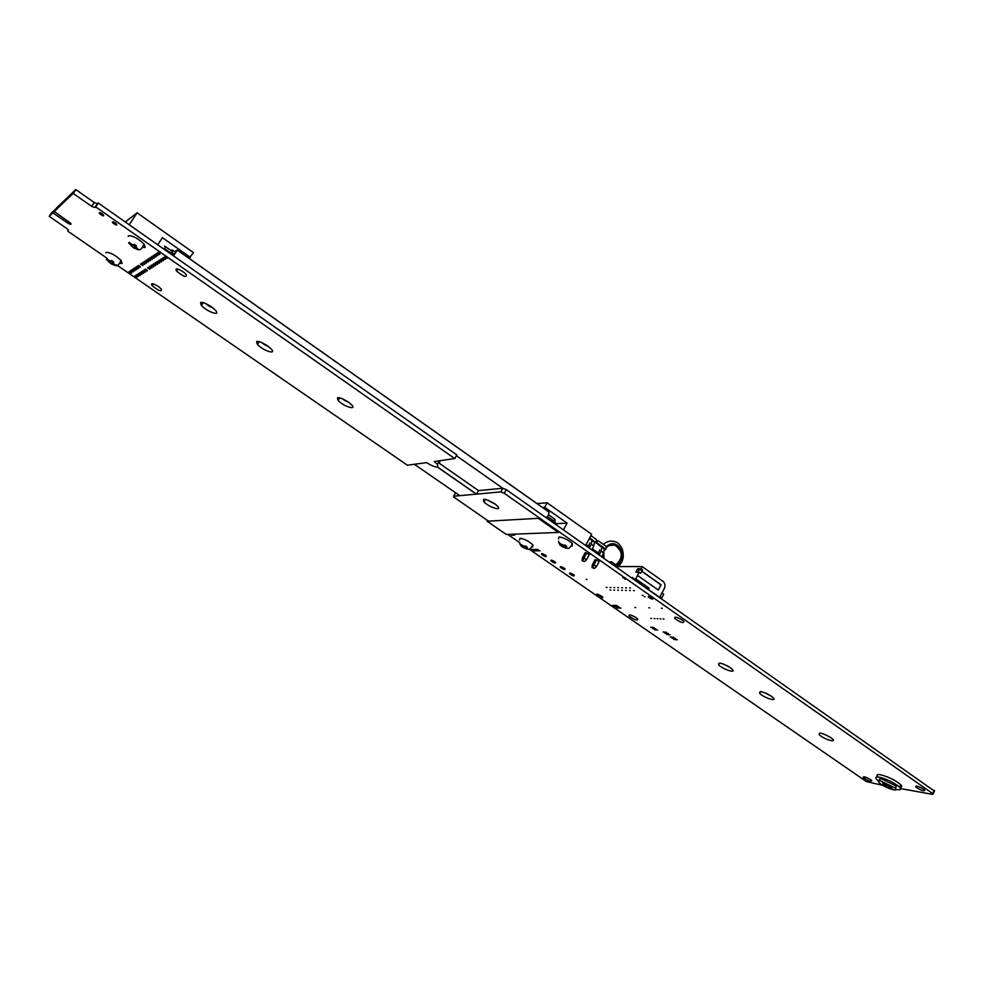 <?xml version="1.0" encoding="UTF-8"?>
<svg xmlns="http://www.w3.org/2000/svg" width="984" height="984" viewBox="0 0 984 984"><rect width="100%" height="100%" fill="white"/><g stroke="black" fill="none" stroke-linecap="round" stroke-linejoin="round"><path stroke-width="1.48" d="M116.653 264.868L407.364 465.211L426.613 462.603C431.25 465.604 434.928 467.117 437.659 467.117L437.499 464.3L434.239 461.533L454.731 458.556L95.731 206.923L94.784 207.538L91.672 206.357L73.136 193.442L54.255 211.511L70.7 223.233C71.623 224.844 70.577 224.733 67.539 222.938L52.865 212.839L49.2 216.345L66.654 228.423L68.117 229.678L67.761 231.117L68.425 230.121M67.761 231.117L106.936 258.165M900.581 788.565L932.611 794.395L932.721 793.608L504.288 493.304L500.856 491.889L476.539 494.128L437.659 467.117L476.527 494.128L478.507 490.598L439.676 463.562L439.577 460.783M476.527 494.128L453.612 496.231L453.624 496.957L487.953 520.77M507.781 534.423L519.663 542.615M529.404 549.33L866.412 781.591L882.734 785.318M934.406 791.087L506.305 489.663L502.873 488.261L478.507 490.598L476.539 494.128M932.746 793.633L934.246 790.275L932.721 793.608M456.859 454.928L454.78 458.606L456.81 454.891L98.314 203.048L97.367 203.676L94.255 202.507L75.743 189.568L56.74 207.808L54.255 211.511M454.731 458.556L456.81 454.891M95.731 206.923L98.314 203.048M95.559 206.861L98.142 202.987M73.308 193.504L75.916 189.629M73.136 193.442L75.743 189.568M55.707 209.358L51.66 212.692L49.225 216.382M53.025 212.901L55.51 209.223M52.865 212.839L55.35 209.162M135.853 276.541L136.702 277.267C136.874 278.128 136.038 277.82 134.193 276.344L135.853 276.541M130.675 271.805L131.524 272.543C131.708 273.404 130.872 273.097 129.015 271.621L130.675 271.805M137.6 275.434L138.449 276.147C138.621 277.021 137.785 276.713 135.927 275.237L137.6 275.434M132.397 270.674L133.258 271.399C133.443 272.273 132.594 271.965 130.737 270.477L132.397 270.674M532.283 549.625L531.495 549.466L532.283 549.625M512.369 535.271L511.582 535.124L512.369 535.271M534.201 550.954L533.414 550.794L534.201 550.954M533.734 549.601L532.947 549.441L533.734 549.601M535.653 550.929L534.865 550.757L535.653 550.929M513.513 535.234L512.726 535.075L513.513 535.234M514.657 535.185L513.869 535.025L514.657 535.185M536.649 549.539L535.862 549.38L536.649 549.539M535.185 549.564L534.398 549.404L535.185 549.564M538.58 550.868L537.781 550.708L538.58 550.868M537.116 550.892L536.317 550.732L537.116 550.892M134.144 269.53L134.993 270.256C135.189 271.141 134.341 270.834 132.471 269.345L134.144 269.53M139.359 274.302L140.195 275.028C140.38 275.901 139.543 275.594 137.674 274.118L139.359 274.302M158.289 286.418L161.302 288.988C161.954 292.162 158.891 291.055 152.114 285.692C150.503 282.802 152.569 283.048 158.289 286.418M135.903 268.374L136.751 269.099C136.948 269.985 136.1 269.69 134.218 268.189L135.903 268.374M137.662 267.205L138.51 267.931C138.719 268.841 137.871 268.534 135.976 267.021L137.662 267.205M142.901 272.027L143.75 272.752C143.947 273.638 143.098 273.343 141.216 271.842L142.901 272.027M141.118 273.171L141.967 273.896C142.163 274.782 141.315 274.474 139.445 272.986L141.118 273.171M144.697 270.871L145.546 271.596C145.743 272.507 144.906 272.199 143.012 270.698L144.697 270.871M564.103 568.137L565.05 568.912C565.025 570.093 563.451 569.576 560.339 567.337C559.884 566.181 561.138 566.44 564.103 568.137M545.333 555.173L546.304 555.972C546.304 557.178 544.73 556.661 541.581 554.398C541.114 553.217 542.356 553.475 545.333 555.173M554.742 561.667L555.702 562.467C555.689 563.66 554.115 563.131 550.991 560.892C550.523 559.712 551.778 559.982 554.742 561.667M540.044 550.843L539.257 550.683L540.044 550.843M538.125 549.515L537.326 549.343L538.125 549.515M613.549 605.48L612.737 605.295L613.549 605.48M601.618 596.206L602.811 597.19C602.712 598.678 600.634 597.977 596.562 595.086C596.033 593.61 597.718 593.979 601.618 596.206M615.369 606.734L614.557 606.55L615.369 606.734M614.791 605.529L613.979 605.344L614.791 605.529M616.611 606.784L615.812 606.611L616.611 606.784M616.033 605.578L615.221 605.394L616.033 605.578M573.414 574.558L574.336 575.332C574.299 576.501 572.737 575.972 569.625 573.758C569.183 572.602 570.449 572.872 573.414 574.558M617.275 605.627L616.476 605.455L617.275 605.627M617.854 606.845L617.054 606.661L617.854 606.845M619.12 606.894L618.321 606.71L619.12 606.894M619.686 608.1L618.875 607.915L619.686 608.1M617.189 607.989L616.39 607.817L617.189 607.989M618.432 608.051L617.632 607.866L618.432 608.051M620.941 608.161L620.129 607.977L620.941 608.161M636.181 617.669L637.743 618.961C637.558 620.953 634.692 619.994 629.145 616.082C628.468 614.102 630.806 614.631 636.181 617.669M870.68 779.672L871.787 780.583C871.184 781.997 868.343 781.025 863.251 777.631C863.054 776.118 865.526 776.794 870.68 779.672M653.327 628.653L652.503 628.468L653.327 628.653M652.736 627.484L651.912 627.3L652.736 627.484M651.531 627.411L650.707 627.226L651.531 627.411M655.123 629.895L654.298 629.711L655.123 629.895M654.532 628.727L653.708 628.542L654.532 628.727M656.328 629.969L655.504 629.785L656.328 629.969M654.028 627.571L653.204 627.374L654.028 627.571M586.944 579.502L586.144 579.342L586.944 579.502M655.824 628.813L655 628.628L655.824 628.813M657.62 630.055L656.795 629.871L657.62 630.055M663.905 632.159L663.081 631.974L663.905 632.159M665.701 633.401L664.876 633.216L665.701 633.401M666.537 632.331L665.701 632.146L666.537 632.331M665.221 632.245L664.385 632.06L665.221 632.245M667.496 634.643L666.672 634.459L667.496 634.643M668.333 633.585L667.509 633.389L668.333 633.585M667.017 633.487L666.193 633.302L667.017 633.487M671.088 637.128L670.264 636.943L671.088 637.128M668.812 634.741L667.988 634.545L668.812 634.741M674.667 639.6L673.831 639.416L674.667 639.6M672.404 637.226L671.58 637.029L672.404 637.226M672.884 638.37L672.047 638.173L672.884 638.37M675.516 638.554L674.692 638.37L675.516 638.554M670.129 634.828L669.304 634.643L670.129 634.828M673.732 637.312L672.896 637.128L673.732 637.312M674.2 638.468L673.364 638.272L674.2 638.468M677.312 639.797L676.475 639.612L677.312 639.797M675.983 639.698L675.159 639.514L675.983 639.698M139.445 266.024L140.294 266.762C140.503 267.673 139.654 267.365 137.748 265.852L139.445 266.024M142.102 264.278L142.951 265.003C143.172 265.938 142.323 265.631 140.405 264.106L142.102 264.278M146.505 269.714L147.354 270.44C147.563 271.35 146.714 271.055 144.808 269.542L146.505 269.714M149.211 267.98L150.048 268.706C150.269 269.628 149.42 269.333 147.502 267.82L149.211 267.98M211.105 306.516L215.361 310.157C221.412 316.786 206.849 311.83 201.486 305.458C199.026 300.969 202.224 301.325 211.105 306.516M213.909 308.718L205.287 303.257M143.922 263.085L144.771 263.81C144.992 264.745 144.144 264.45 142.213 262.913L143.922 263.085M147.6 260.662L148.449 261.387C148.682 262.347 147.834 262.052 145.878 260.502L147.6 260.662M145.755 261.867L146.604 262.605C146.837 263.552 145.976 263.257 144.045 261.719L145.755 261.867M151.056 266.799L151.893 267.525C152.126 268.46 151.265 268.165 149.347 266.639L151.056 266.799M154.796 264.401L155.632 265.127C155.866 266.086 155.017 265.791 153.061 264.253L154.796 264.401M152.914 265.606L153.762 266.332C153.984 267.279 153.135 266.984 151.192 265.446L152.914 265.606M348.139 401.866L351.669 404.854C357.241 410.857 343.022 406.171 338.139 400.427C336.073 396.331 339.406 396.81 348.139 401.866M349.873 403.169L342.088 398.545M267.267 345.593L271.203 348.951C277.058 355.322 262.654 350.488 257.5 344.388C255.188 340.058 258.448 340.452 267.267 345.593M269.628 347.426L261.326 342.297M494.62 503.697L497.596 506.194C502.812 511.717 488.408 507.043 483.882 501.766C482.221 498.002 485.801 498.642 494.62 503.697M495.506 504.337L487.916 500.13M151.339 258.189L152.188 258.915C152.434 259.899 151.573 259.604 149.605 258.054L151.339 258.189M153.233 256.947L154.07 257.673C154.328 258.657 153.467 258.374 151.487 256.812L153.233 256.947M149.457 259.432L150.306 260.157C150.552 261.129 149.691 260.834 147.735 259.284L149.457 259.432M160.515 260.735L161.351 261.461C161.61 262.445 160.749 262.162 158.756 260.6L160.515 260.735M158.584 261.978L159.42 262.691C159.679 263.675 158.818 263.38 156.85 261.83L158.584 261.978M102.176 213.762L103.529 214.93C103.984 216.517 102.668 216.086 99.581 213.614C98.757 212.2 99.618 212.249 102.176 213.762M115.312 222.962L116.653 224.118C117.096 225.693 115.78 225.25 112.705 222.802C111.893 221.4 112.754 221.449 115.312 222.962M155.14 255.692L155.976 256.418C156.247 257.414 155.386 257.132 153.393 255.557L155.14 255.692M158.99 253.146L159.838 253.872C160.121 254.893 159.248 254.61 157.231 253.023L158.99 253.146M157.059 254.425L157.895 255.151C158.178 256.16 157.305 255.877 155.3 254.29L157.059 254.425M156.677 263.195L157.526 263.909C157.772 264.88 156.911 264.598 154.943 263.048L156.677 263.195M162.446 259.505L163.282 260.219C163.553 261.215 162.68 260.932 160.687 259.37L162.446 259.505M166.37 256.984L167.206 257.71C167.477 258.731 166.616 258.448 164.599 256.861L166.37 256.984M164.402 258.251L165.238 258.964C165.509 259.973 164.635 259.69 162.643 258.115L164.402 258.251M183.122 271.756L186.099 274.315C187.046 277.943 183.885 276.91 176.64 271.227C174.795 267.955 176.96 268.14 183.122 271.756M607.03 587.51L606.206 587.337L607.03 587.51M610.806 590.129L609.982 589.957L610.806 590.129M610.855 587.596L610.031 587.423L610.855 587.596M614.643 590.216L613.807 590.043L614.643 590.216M614.717 587.682L613.881 587.51L614.717 587.682M618.505 590.314L617.669 590.142L618.505 590.314M618.604 587.768L617.768 587.596L618.604 587.768M622.405 590.412L621.568 590.24L622.405 590.412M635.676 607.595L634.852 607.423L635.676 607.595M651.666 618.481L650.83 618.296L651.666 618.481M730.153 667.558L732.268 669.317C736.709 673.892 722.477 669.194 718.714 664.876C717.853 661.888 721.653 662.773 730.153 667.558M728.566 666.537L724.076 664.298M830.877 737.631L832.698 739.144C836.818 743.338 822.612 738.578 819.168 734.63C818.639 731.973 822.538 732.969 830.877 737.631M660.941 618.973L660.104 618.788L660.941 618.973M649.698 607.891L648.85 607.718L649.698 607.891M663.966 619.133L663.118 618.961L663.966 619.133M654.963 618.653L654.126 618.481L654.963 618.653M657.939 618.813L657.103 618.629L657.939 618.813M771.247 696.143L773.252 697.804C777.557 702.219 763.338 697.508 759.709 693.339C758.971 690.485 762.821 691.42 771.247 696.143M769.021 694.765L765.54 693.056M552.221 527.473L553.463 528.346M584.939 553.168C584.828 552.356 585.874 552.602 588.075 553.881L588.764 554.459M594.84 560.105C594.742 559.306 595.787 559.552 597.989 560.818L598.678 561.397M623.672 578.014L622.811 577.842L623.672 578.014M625.615 579.379L624.754 579.207L625.615 579.379M622.528 587.854L621.691 587.682L622.528 587.854M630.473 588.026L629.625 587.866L630.473 588.026M626.488 587.94L625.639 587.768L626.488 587.94M626.341 590.511L625.504 590.338L626.341 590.511M634.311 590.707L633.462 590.535L634.311 590.707M630.314 590.609L629.465 590.437L630.314 590.609M643.019 595.443L642.158 595.271L643.019 595.443M644.926 596.784L644.077 596.611L644.926 596.784M652.158 597.805L652.933 598.469C652.933 599.625 651.42 599.158 648.419 597.067C648.001 595.923 649.255 596.169 652.158 597.805M662.22 608.419L661.359 608.247L662.22 608.419M682.355 620.129L683.843 621.371C683.757 623.598 680.756 622.651 674.839 618.555C674.089 616.365 676.598 616.882 682.355 620.129M923.742 789.168L924.788 790.041C924.197 791.603 921.209 790.619 915.796 787.065C915.6 785.416 918.256 786.118 923.742 789.168M610.843 563.106L611.519 561.827L609.317 562.036M611.519 561.827L617.681 566.169L617.017 567.436M592.343 550.105L592.147 549.392M585.689 545.431L591.63 534.275L547.116 502.787L536.895 503.55M563.5 529.847L567.116 523.131L544.669 507.301L547.116 502.787M544.669 507.301L542.43 507.449M567.116 523.131L555.591 523.697M559.49 543.02L561.766 545.382L560.068 545.136L561.803 546.354L567.842 548.359L564.681 546.563L566.722 546.218L565 545.013L562.959 545.357L559.49 543.02M558.469 538.937L559.096 536.944C563.672 537.584 568.112 539.798 572.393 543.586L572.122 546.046L571.224 545.985M561.766 545.382L562.11 544.767M573.315 521.323L579.834 525.936M564.176 545.308L563.488 546.587M564.681 546.563L565.357 545.296M562.491 545.025L561.79 546.329M520.45 544.091L522.688 546.354L521.139 546.108L522.861 547.313L528.494 549.195L525.444 547.473L527.313 547.153L525.64 545.997L523.771 546.329L520.45 544.091M519.503 539.995L520.081 538.285C524.472 538.961 528.74 541.139 532.885 544.804L532.664 546.981L531.827 546.919M525.038 546.243L524.349 547.498M525.444 547.473L526.059 546.329M523.439 546.095L522.799 547.252M598.53 553.143L592.651 549.01L591.888 549.589M590.917 535.616L596.439 539.527L596.169 542.368L594.545 542.159M592.528 550.24L592.319 548.777M588.641 546.194L586.206 544.472M601.163 546.821L589.736 537.83M591.298 539.872L589.379 538.506M602.208 555.726L601.864 556.366M605.959 549.281L596.169 542.368L598.247 540.794L606.23 546.44L605.959 549.281L604.545 549.564M596.316 540.856L598.247 540.794M593.844 541.63L594.52 542.11L593.795 545.997L591.814 549.736M589.908 553.328L586.513 559.724L584.422 561.581L582.085 560.609L584.422 561.581M582.085 560.609L582.38 557.989L584.004 557.965L586.612 553.069M589.318 547.977L591.298 544.238L592.024 540.364L591.089 539.859M589.896 542.996L588.137 547.153M582.38 557.989L585.197 552.664M583.008 560.597L584.004 557.965L586.513 559.724M603.684 548.58L604.373 549.06L603.672 552.947L601.704 556.673M599.809 560.265L596.439 566.649L594.348 568.506L592.024 567.522L594.348 568.506M592.024 567.522L592.294 564.914L593.942 564.902L596.538 560.007M599.219 554.939L601.187 551.2L601.888 547.313L600.953 546.809M599.76 549.945L598.014 554.09M592.294 564.914L595.111 559.601M592.946 567.522L593.942 564.902L596.439 566.649M659.649 597.386L664.385 588.334C665.541 585.492 665.036 583.143 662.909 581.273L642.171 566.575L618.567 566.587M659.747 597.386L648.345 589.441M642.171 566.575L641.039 568.752L642.564 569.822L641.851 571.2L661.1 584.803L658.37 590.092L637.571 575.443L635.787 578.863L649.083 588.198L648.444 589.441M641.039 568.752L637.681 568.74L635.885 572.184L638.985 572.196L637.571 575.443M635.787 578.863L633.229 578.826M632.368 578.223L632.798 577.399L631.937 577.916M649.083 588.198L646.5 588.149M641.851 571.2L640.498 573.278L638.985 572.196M637.952 572.196L639.194 569.81L642.564 569.822M661.1 584.803L658.173 589.957M641.58 571.187L660.817 584.791M637.681 568.74L639.194 569.81M659.784 597.472L660.067 596.919L661.74 598.1L660.621 598.063M661.974 593.032L663.72 594.25L661.74 598.1M597.743 594.311L602.147 596.599M651.691 597.509L650.141 596.722M634.348 579.551L636.439 581.077M637.251 581.138L638.837 582.466L636.476 581.101M639.489 583.217L640.805 584.152M639.711 582.774L638.874 582.27M487.105 521.225L538.26 518.322L558.408 532.43L506.342 534.484L487.105 521.225L538.26 518.322M538.506 517.867L558.408 532.43M603.856 552.59L604.004 558.297M616.107 565.062C624.163 561.938 623.438 547.092 615.111 544.964L608.678 545.677L606.095 547.867M605.111 549.293L604.545 550.425M615.898 564.914C623.438 557.62 623.007 550.966 614.594 544.976L612.257 544.607M877.826 776.991C876.117 774.974 876.953 774.211 880.348 774.716C888.503 776.782 895.317 780.152 900.803 784.789C902.34 786.524 901.996 787.372 899.733 787.311M878.626 781.111L876.769 779.488C874.973 777.421 875.797 776.647 879.229 777.163C887.371 779.254 894.198 782.612 899.684 787.261C901.627 789.562 900.446 790.263 896.129 789.365M887.605 785.097L887.273 785.81L891.947 788.282L888.786 786.093L889.118 785.367M879.93 780.89L880.065 780.607C878.786 779.144 879.364 778.59 881.824 778.959L896.375 786.142L895.563 787.926M880.889 781.001L895.44 788.196C900.188 792.969 883.066 787.114 879.13 782.649C877.851 781.173 878.441 780.632 880.889 781.001M888.786 786.093L891.787 786.634L890.262 785.576L887.273 785.035L884.099 782.846L882.599 782.575L885.76 784.765L882.783 784.223L887.273 785.81M884.616 784.556L884.296 785.269M138.867 249.616L135.189 246.959L136.493 245.865L134.267 244.315L132.975 245.41L129.31 242.396L128.621 242.888L133.615 247.894L134.5 247.439L138.867 249.616M128.166 236.357L128.486 235.791C132.606 235.471 137.772 238.214 144.021 244.007L145.189 247.476L142.397 247.427M145.94 219.051L154.316 224.979M135.189 246.959L136.075 245.606M135.804 245.434L134.5 247.439M132.286 245.902L132.717 245.237M133.652 244.918L134.968 245.828L135.657 245.336M134.968 245.828L133.615 247.894M116.063 265.52L112.52 263.011L113.701 262.002L111.586 260.551L110.405 261.547L106.899 258.706L106.284 259.149L111.057 263.81L116.063 265.52M105.866 252.888L106.137 252.421C110.134 252.248 115.128 254.93 121.106 260.477L122.102 263.454L119.654 263.404M112.52 263.011L113.32 261.781M113.086 261.633L111.893 263.454M111.143 260.994L112.914 261.51M112.41 261.867L111.118 263.835M188.953 258.312L193.467 252.667L137.096 212.802L125.288 222.003M129.224 224.77L137.096 212.802M157.76 244.807L162.397 237.661L190.404 257.427M484.841 500.032L483.747 499.269M476.379 494.14L437.499 467.129M339.123 398.778L337.549 397.684M258.497 342.764L256.664 341.485M202.507 303.859L200.502 302.469M459.774 495.665L414.399 464.313M134.833 275.963L136.469 277.021M136.567 274.844L138.215 275.914M138.314 273.724L139.974 274.794M140.072 272.58L141.745 273.663M141.844 271.436L143.529 272.531M143.639 270.28L145.325 271.375M145.435 269.112L147.145 270.219M129.654 271.24L131.29 272.297M131.364 270.096L133.025 271.166M133.098 268.94L134.771 270.022M134.845 267.783L136.53 268.878M136.604 266.615L138.301 267.709M138.375 265.434L140.085 266.541M174.34 254.192L175.644 252.334M173.344 254.856L174.119 254.069L173.344 254.856L164.537 248.669L165.792 246.75M546.268 517.732L548.555 514.976L548.851 511.901L177.268 250.01M173.565 255.914L177.268 250.084L174.635 251.584M502.775 488.261L456.416 455.715M491.274 502.32L488.372 500.303M345.482 400.931L342.358 398.766M265.422 345.261L262.15 342.986M209.863 306.614L206.48 304.265M141.019 263.675L142.754 264.794M142.828 262.47L144.574 263.601M144.648 261.252L146.407 262.408M146.493 260.034L148.264 261.19M148.338 258.804L150.134 259.973M150.208 257.562L152.003 258.743M152.09 256.32L153.91 257.5M153.984 255.053L155.816 256.246M155.903 253.786L157.735 254.979M157.834 252.507L159.679 253.712M148.117 267.377L149.851 268.497M149.949 266.184L151.708 267.316M151.807 264.991L153.565 266.135M153.676 263.786L155.447 264.93M155.546 262.568L157.342 263.724M157.452 261.338L159.248 262.507M159.359 260.108L161.179 261.289M161.29 258.853L163.123 260.047M163.233 257.599L165.078 258.804M171.88 252.494L174.414 254.241L175.718 252.347L173.147 250.576M165.189 256.332L167.046 257.55M453.612 496.231L455.543 492.799M504.288 493.304L506.305 489.663M500.856 491.889L502.873 488.261M94.784 207.538L97.367 203.676M91.672 206.357L94.255 202.507M67.539 222.938L68.536 221.449M562.553 546.612L565.025 547.658M560.24 544.324L560.843 545.407M563.894 545.333L561.433 544.287M566.206 547.633L565.628 546.538M523.5 547.522L525.825 548.519M521.212 545.333L521.84 546.378M524.632 546.304L522.295 545.308M526.92 548.494L526.292 547.461M593.795 545.997L591.298 544.238M603.672 552.947L601.187 551.2M617.239 567.03C622.835 563.033 624.533 557.042 622.318 549.084C619.858 544.324 617.226 541.827 614.447 541.594C610.806 540.548 607.423 541.225 604.311 543.623L603.389 544.435M602.995 554.226L603.241 557.756M616.759 565.517C628.825 559.871 619.342 537.658 608.063 545.247L606.206 546.76M133.517 245.028L131.007 244.044M137.145 248.325L135.73 246.566M133.947 247.833L136.456 248.804M130.319 244.536L131.745 246.283M110.897 261.203L108.523 260.256M114.39 264.302L113.012 262.666M111.401 263.798L113.763 264.745M107.908 260.698L109.298 262.347M164.488 248.608L162.877 248.398M169.9 252.716L171.917 252.482L173.221 250.588L171.831 249.973M169.617 253.146L170.158 252.31L168.239 251.4M555.529 523.537L553.967 522.627M554.73 519.158L553.758 520.954L547.473 516.563M551.778 519.589L550.905 520.991M547.867 516.846L546.797 517.289M934.615 790.607L933.127 793.953M439.504 460.795L437.499 464.3M153.295 283.847L152.114 285.692M560.732 566.612L560.339 567.337M541.987 553.648L541.581 554.398M551.384 560.142L550.991 560.892M597.054 594.164L596.562 595.086M570.019 573.032L569.625 573.758M629.785 614.84L629.145 616.082M863.669 776.72L863.251 777.631M203.331 302.555L201.486 305.458M339.726 397.77L338.139 400.427M259.235 341.571L257.5 344.388M485.223 499.343L483.882 501.766M100.183 212.692L99.581 213.614M113.308 221.892L112.705 222.802M178.006 269.099L176.64 271.227M719.636 663.019L718.714 664.876M819.93 733.006L819.168 734.63M760.558 691.58L759.709 693.339M648.788 596.329L648.419 597.067M675.553 617.153L674.839 618.555M916.252 786.068L915.796 787.065M558.629 541.212L558.937 542.959M558.961 543.057L560.142 544.988M566.107 548.223L562.098 546.538M567.657 548.309C568.973 548.789 570.548 547.215 572.393 543.586M519.65 542.479L519.958 544.017M520.019 544.201L521.2 545.997M526.87 549.06L523.094 547.461M528.334 549.158C529.453 549.724 530.966 548.273 532.885 544.804M592.024 540.364L594.52 542.11M601.888 547.313L604.373 549.06M900.803 784.789L899.684 787.261M896.375 786.142L895.44 788.196M138.621 249.776L139.224 249.715C140.528 250.133 142.126 248.226 144.021 244.007M138.424 249.776L133.726 247.943M115.854 265.643L116.395 265.606C117.502 266.16 119.076 264.45 121.106 260.477M115.62 265.643L111.204 263.897M109.089 262.261L108.289 261.363M549.158 512.197L177.268 250.084M172.446 251.387L164.476 246.148M555.259 524.054L554.914 519.257L548.629 514.829M552.159 519.872L552.836 522.356M549.343 517.879L549.047 519.687"/></g></svg>
